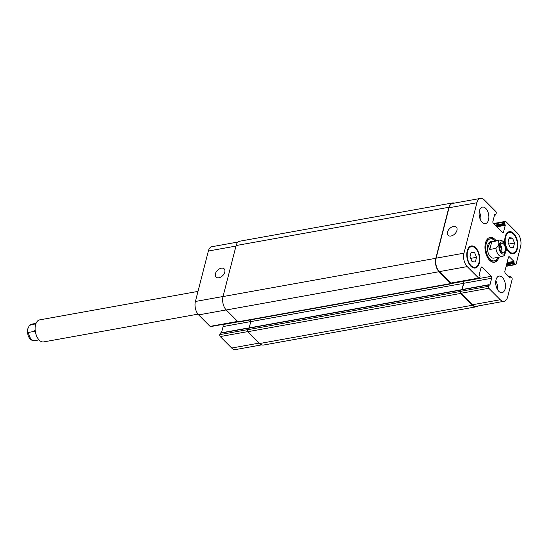 <?xml version="1.0" encoding="UTF-8"?>
<svg xmlns="http://www.w3.org/2000/svg" width="548" height="548" viewBox="0 0 548 548"><rect width="100%" height="100%" fill="white"/><g stroke="black" fill="none" stroke-linecap="round" stroke-linejoin="round"><path stroke-width="0.82" d="M35.147 329.464L34.593 331.334L28.448 332.437L27.4 331.019L27.743 328.91L29.476 325.307L35.894 323.779M35.141 329.204L34.593 331.334M197.992 291.399L39.662 319.874A11.193 6.309 79.8 0 0 35.435 332.006A11.193 6.309 79.8 0 0 43.628 341.911L197.972 314.155M501.495 252.066A4.898 2.761 79.8 0 0 500.146 244.566M500.756 251.107A3.439 1.939 79.8 0 0 500.975 250.491A3.439 1.939 79.8 0 0 499.79 245.73M499.872 245.353A4.898 2.761 -100.2 0 1 501.66 243.189A4.898 2.761 -100.2 0 1 505.242 247.525A4.898 2.761 -100.2 0 1 503.393 252.834A4.898 2.761 -100.2 0 1 500.447 250.525A4.898 2.761 -100.2 0 1 499.872 245.353M491.755 241.805L497.899 240.702C499.673 242.819 499.016 245.381 495.926 248.374L489.782 249.477L491.755 241.805C488.59 243.627 487.932 246.189 489.782 249.477M495.926 248.374A8.398 4.733 79.8 0 0 502.187 256.601L504.42 255.464L506.53 249.607M494.906 240.853A11.193 6.309 79.8 0 0 490.302 238.832L489.165 239.038A11.193 6.309 79.8 0 0 485.686 242.23M488.754 259.293A11.193 6.309 79.8 0 0 493.125 261.074L494.262 260.869A11.193 6.309 79.8 0 0 497.872 257.375M490.302 238.832A11.193 6.309 79.8 0 0 486.076 250.97A11.193 6.309 79.8 0 0 494.262 260.869M494.68 240.613A12.597 7.097 79.8 0 0 489.494 237.599M493.933 262.307A12.597 7.097 79.8 0 0 497.748 257.676M498.975 257.183A12.597 7.097 -100.2 0 1 494.515 262.245A12.597 7.097 -100.2 0 1 485.302 251.107A12.597 7.097 -100.2 0 1 490.056 237.455A12.597 7.097 -100.2 0 1 496.002 240.654M463.964 253.176A9.796 5.521 79.8 0 0 467.197 266.602L478.644 278.076A1.397 0.788 79.8 0 0 479.192 278.302A1.397 0.788 79.8 0 0 479.699 277.685L480.062 276.295L479.308 274.377L481.048 267.609A1.397 0.788 -100.2 0 1 481.562 266.992A1.397 0.788 -100.2 0 1 482.103 267.219L491.207 276.336A1.397 0.788 -100.2 0 1 491.666 278.254L489.926 285.022L488.905 284.713L488.35 286.351A1.397 0.788 79.8 0 0 488.809 288.269L500.262 299.749A9.796 5.521 79.8 0 0 504.071 301.29A9.796 5.521 79.8 0 0 507.647 296.968L512.133 279.501A1.397 0.788 79.8 0 0 511.674 277.583L510.544 276.582L509.77 277.562L505.331 273.116A1.397 0.788 -100.2 0 1 504.872 271.198L508.434 257.32A1.397 0.788 -100.2 0 1 508.948 256.697A1.397 0.788 -100.2 0 1 509.489 256.923L513.928 261.369L514.147 263.478L515.058 264.389A1.397 0.788 79.8 0 0 515.606 264.616A1.397 0.788 79.8 0 0 516.113 263.999L520.6 246.525A9.796 5.521 79.8 0 0 517.374 233.106L505.92 221.625A1.397 0.788 79.8 0 0 505.372 221.406A1.397 0.788 79.8 0 0 504.866 222.022L504.509 223.413L505.256 225.324L503.516 232.092A1.397 0.788 -100.2 0 1 503.009 232.708A1.397 0.788 -100.2 0 1 502.461 232.489L493.364 223.365A1.397 0.788 -100.2 0 1 492.899 221.447L494.639 214.679L495.659 214.994L496.221 213.357A1.397 0.788 79.8 0 0 495.755 211.439L484.309 199.958A9.796 5.521 79.8 0 0 480.493 198.417A9.796 5.521 79.8 0 0 476.918 202.739L463.964 253.176L436.085 258.19L449.038 207.747A9.796 5.521 -100.2 0 1 452.614 203.431L480.493 198.417M479.432 210.781A8.398 4.733 -100.2 0 1 482.493 207.082A8.398 4.733 -100.2 0 1 488.638 214.508A8.398 4.733 -100.2 0 1 485.466 223.605A8.398 4.733 -100.2 0 1 480.411 219.652A8.398 4.733 -100.2 0 1 479.432 210.781M496.036 279.802A8.398 4.733 -100.2 0 1 499.098 276.096A8.398 4.733 -100.2 0 1 505.242 283.522A8.398 4.733 -100.2 0 1 502.071 292.625A8.398 4.733 -100.2 0 1 497.022 288.673A8.398 4.733 -100.2 0 1 496.036 279.802M467.218 250.909A11.193 6.309 -100.2 0 1 471.301 245.977A11.193 6.309 -100.2 0 1 479.493 255.875A11.193 6.309 -100.2 0 1 475.267 268.013A11.193 6.309 -100.2 0 1 468.533 262.739A11.193 6.309 -100.2 0 1 467.218 250.909M505.037 243.627A11.193 6.309 -100.2 0 1 505.215 236.633A11.193 6.309 -100.2 0 1 509.298 231.694A11.193 6.309 -100.2 0 1 517.49 241.593A11.193 6.309 -100.2 0 1 513.264 253.731A11.193 6.309 -100.2 0 1 506.462 248.313M502.187 256.601L493.769 258.115A8.398 4.733 -100.2 0 1 487.624 250.689A8.398 4.733 -100.2 0 1 490.796 241.586L499.221 240.072A8.398 4.733 79.8 0 0 497.899 240.702M451.004 236.017A5.788 3.713 135.1 0 1 448.141 235.318A5.788 3.713 135.1 0 1 449.613 228.605A5.788 3.713 135.1 0 1 456.326 227.146A5.788 3.713 135.1 0 1 456.169 232.188A5.788 3.713 135.1 0 1 451.004 236.017M218.858 277.761A5.788 3.713 135.1 0 1 215.994 277.062A5.788 3.713 135.1 0 1 217.467 270.349A5.788 3.713 135.1 0 1 224.18 268.89A5.788 3.713 135.1 0 1 224.022 273.932A5.788 3.713 135.1 0 1 218.858 277.761M238.085 242.011L211.932 246.71A9.796 5.521 79.8 0 0 208.356 251.032L195.403 301.475A9.796 5.521 79.8 0 0 198.636 314.894L210.083 326.375A1.397 0.788 79.8 0 0 210.631 326.594L237.928 321.683M220.563 333.095L219.782 334.643A1.397 0.788 79.8 0 0 220.248 336.561L231.701 348.042A9.796 5.521 79.8 0 0 235.51 349.583L261.718 344.87M222.474 324.464L222.639 324.635A1.397 0.788 -100.2 0 1 223.105 326.553L221.495 332.8M512.483 238.038L514.538 243.038L513.332 247.71L510.078 247.388L508.023 242.387L509.229 237.716L512.483 238.038L508.982 238.668M514.538 243.038L508.722 244.079M474.486 252.32L476.541 257.313L475.342 261.992L472.081 261.67L470.033 256.67L471.232 251.998L474.486 252.32L470.985 252.95M476.541 257.313L470.725 258.361M506.01 245.99A10.494 5.912 79.8 0 0 513.14 253.039A10.494 5.912 79.8 0 0 517.1 241.668A10.494 5.912 79.8 0 0 509.421 232.379A10.494 5.912 79.8 0 0 505.592 237.01A10.494 5.912 79.8 0 0 505.92 245.71M467.595 251.292A10.494 5.912 79.8 0 0 468.828 262.376A10.494 5.912 79.8 0 0 475.143 267.321A10.494 5.912 79.8 0 0 479.103 255.943A10.494 5.912 79.8 0 0 471.431 246.662A10.494 5.912 79.8 0 0 467.595 251.292M497.372 289.358A8.398 4.733 79.8 0 0 495.837 280.802M480.767 220.337A8.398 4.733 79.8 0 0 479.226 211.781M504.071 301.29L476.191 306.305A9.796 5.521 -100.2 0 1 472.383 304.757L460.93 293.283A1.397 0.788 -100.2 0 1 460.464 291.365L461.026 289.728L488.905 284.713M479.192 278.302L451.312 283.316A1.397 0.788 -100.2 0 1 450.764 283.09L439.318 271.616A9.796 5.521 -100.2 0 1 436.085 258.19M462.183 289.522L463.786 283.268A1.397 0.788 79.8 0 0 463.32 281.35L463.156 281.186M451.881 283.213A1.397 0.788 -100.2 0 1 451.388 283.754A1.397 0.788 -100.2 0 1 450.846 283.535L439.051 271.712A9.796 5.521 -100.2 0 1 435.824 258.293L448.922 207.267A9.796 5.521 -100.2 0 1 452.497 202.952A9.796 5.521 -100.2 0 1 454.285 203.13M461.978 289.556L463.574 283.35A1.397 0.788 79.8 0 0 463.115 281.432L462.909 281.227M477.925 305.99A9.796 5.521 -100.2 0 1 476.308 306.784A9.796 5.521 -100.2 0 1 472.492 305.236L460.704 293.42A1.397 0.788 -100.2 0 1 460.245 291.502L460.868 289.865M248.217 328.218L247.443 329.766A1.397 0.788 79.8 0 0 247.901 331.684L259.697 343.507A9.796 5.521 79.8 0 0 263.506 345.048L476.308 306.784M248.073 328.122L248.415 328.06M250.463 319.888A1.397 0.788 -100.2 0 1 250.772 321.614L249.155 327.923M452.497 202.952L239.695 241.216A9.796 5.521 79.8 0 0 236.12 245.538L223.022 296.557A9.796 5.521 79.8 0 0 226.249 309.983L238.044 321.799A1.397 0.788 79.8 0 0 238.586 322.025L451.388 283.754M29.51 325.279L31.736 324.142A8.398 4.733 79.8 0 0 30.414 324.765M28.448 332.437A8.398 4.733 79.8 0 0 34.709 340.671L39.024 339.89M500.468 242.408A6.158 3.466 79.8 0 0 500.31 251.916A6.158 3.466 79.8 0 0 505.859 251.354A6.158 3.466 79.8 0 0 504.742 244.1A6.158 3.466 79.8 0 0 500.468 242.408M439.318 271.616L467.197 266.602M450.764 283.09L478.644 278.076M481.123 267.39L482.103 267.219M463.32 281.35L491.207 276.336M463.786 283.268L491.666 278.254M489.433 285.111L489.926 285.022M460.827 289.974L488.706 284.96M460.464 291.365L488.35 286.351M460.93 293.283L488.809 288.269M472.383 304.757L500.262 299.749M509.236 277.028L510.339 276.829M509.702 277.494L510.195 277.404M508.517 257.094L509.489 256.923M507.078 262.602L513.928 261.369M506.866 263.437L514.113 262.136M506.715 264.02L513.962 262.711M506.503 264.855L514.147 263.478M506.208 265.986L515.058 264.389M493.974 223.981L504.866 222.022M495.097 225.105L504.509 223.413M495.769 225.783L504.694 224.18M496.152 226.16L505.071 224.557M496.824 226.838L505.256 225.324M502.29 232.318L503.516 232.092M494.666 214.59L495.063 214.521M494.543 215.063L495.44 214.905M449.038 207.747L476.918 202.739M226.208 309.935L198.636 314.894M223.036 296.502L195.403 301.475M237.654 321.416L210.083 326.375M238.099 321.854L222.639 324.635M250.785 321.573L223.105 326.553M247.833 328.273L220.138 333.252M247.463 329.663L219.782 334.643M247.826 331.602L220.248 336.561M259.273 343.082L231.701 348.042M235.983 246.066L208.356 251.032M450.846 283.535L238.044 321.799M439.051 271.712L226.249 309.983M435.824 258.293L223.022 296.557M448.922 207.267L236.12 245.538M472.492 305.236L259.697 343.507M460.704 293.42L247.901 331.684M460.245 291.502L247.443 329.766M460.601 290.111L247.799 328.382M463.574 283.35L250.772 321.614M463.115 281.432L451.764 283.474M31.736 324.142L36.052 323.361M34.709 340.671C32.154 340.479 30.702 339.952 30.346 339.089C28.592 337.458 27.612 334.766 27.4 331.019M506.523 249.717C506.304 243.696 503.865 240.476 499.221 240.072M509.421 232.379L507.263 232.77M513.14 253.039L510.976 253.429M471.431 246.662L469.266 247.052M475.143 267.321L472.986 267.712M510.544 276.582L509.058 276.85M515.606 264.616L506.126 266.314M505.372 221.406L493.529 223.536M495.659 214.994L494.508 215.2M248.223 327.999L220.344 333.006M247.997 328.136L460.8 289.865"/></g></svg>
